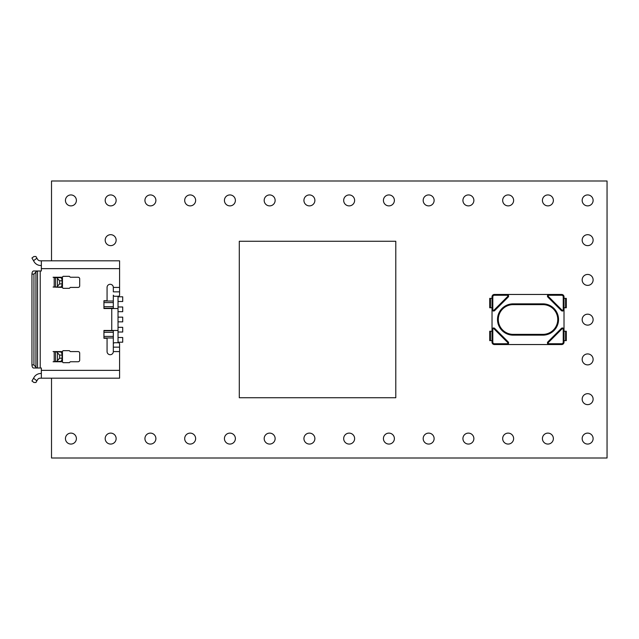 <?xml version="1.0" encoding="UTF-8"?>
<svg xmlns="http://www.w3.org/2000/svg" width="639" height="639" viewBox="0 0 639 639"><rect width="100%" height="100%" fill="white"/><g stroke="black" fill="none" stroke-linecap="round" stroke-linejoin="round"><path stroke-width="0.96" d="M110.667 234.681A5.479 5.479 0 0 0 105.187 240.16A5.479 5.479 0 0 0 110.667 245.64A5.479 5.479 0 0 0 116.138 240.16A5.479 5.479 0 0 0 110.667 234.681M587.648 393.68A5.479 5.479 0 0 0 582.169 399.151A5.479 5.479 0 0 0 587.648 404.631A5.479 5.479 0 0 0 593.12 399.151A5.479 5.479 0 0 0 587.648 393.68M587.648 353.926A5.479 5.479 0 0 0 582.169 359.406A5.479 5.479 0 0 0 587.648 364.885A5.479 5.479 0 0 0 593.12 359.406A5.479 5.479 0 0 0 587.648 353.926M587.648 314.18A5.479 5.479 0 0 0 582.169 319.66A5.479 5.479 0 0 0 587.648 325.131A5.479 5.479 0 0 0 593.12 319.66A5.479 5.479 0 0 0 587.648 314.18M587.648 274.435A5.479 5.479 0 0 0 582.169 279.906A5.479 5.479 0 0 0 587.648 285.385A5.479 5.479 0 0 0 593.12 279.906A5.479 5.479 0 0 0 587.648 274.435M70.913 433.114A5.479 5.479 0 0 0 65.442 438.586A5.479 5.479 0 0 0 70.913 444.065A5.479 5.479 0 0 0 76.392 438.586A5.479 5.479 0 0 0 70.913 433.114M110.667 433.114A5.479 5.479 0 0 0 105.187 438.586A5.479 5.479 0 0 0 110.667 444.065A5.479 5.479 0 0 0 116.138 438.586A5.479 5.479 0 0 0 110.667 433.114M150.413 433.114A5.479 5.479 0 0 0 144.933 438.586A5.479 5.479 0 0 0 150.413 444.065A5.479 5.479 0 0 0 155.892 438.586A5.479 5.479 0 0 0 150.413 433.114M190.158 433.114A5.479 5.479 0 0 0 184.687 438.586A5.479 5.479 0 0 0 190.158 444.065A5.479 5.479 0 0 0 195.638 438.586A5.479 5.479 0 0 0 190.158 433.114M229.912 433.114A5.479 5.479 0 0 0 224.433 438.586A5.479 5.479 0 0 0 229.912 444.065A5.479 5.479 0 0 0 235.384 438.586A5.479 5.479 0 0 0 229.912 433.114M269.658 433.114A5.479 5.479 0 0 0 264.179 438.586A5.479 5.479 0 0 0 269.658 444.065A5.479 5.479 0 0 0 275.137 438.586A5.479 5.479 0 0 0 269.658 433.114M309.404 433.114A5.479 5.479 0 0 0 303.932 438.586A5.479 5.479 0 0 0 309.404 444.065A5.479 5.479 0 0 0 314.883 438.586A5.479 5.479 0 0 0 309.404 433.114M349.158 433.114A5.479 5.479 0 0 0 343.678 438.586A5.479 5.479 0 0 0 349.158 444.065A5.479 5.479 0 0 0 354.629 438.586A5.479 5.479 0 0 0 349.158 433.114M388.903 433.114A5.479 5.479 0 0 0 383.424 438.586A5.479 5.479 0 0 0 388.903 444.065A5.479 5.479 0 0 0 394.383 438.586A5.479 5.479 0 0 0 388.903 433.114M428.649 433.114A5.479 5.479 0 0 0 423.178 438.586A5.479 5.479 0 0 0 428.649 444.065A5.479 5.479 0 0 0 434.129 438.586A5.479 5.479 0 0 0 428.649 433.114M468.403 433.114A5.479 5.479 0 0 0 462.924 438.586A5.479 5.479 0 0 0 468.403 444.065A5.479 5.479 0 0 0 473.874 438.586A5.479 5.479 0 0 0 468.403 433.114M508.149 433.114A5.479 5.479 0 0 0 502.669 438.586A5.479 5.479 0 0 0 508.149 444.065A5.479 5.479 0 0 0 513.628 438.586A5.479 5.479 0 0 0 508.149 433.114M547.895 433.114A5.479 5.479 0 0 0 542.423 438.586A5.479 5.479 0 0 0 547.895 444.065A5.479 5.479 0 0 0 553.374 438.586A5.479 5.479 0 0 0 547.895 433.114M587.648 433.114A5.479 5.479 0 0 0 582.169 438.586A5.479 5.479 0 0 0 587.648 444.065A5.479 5.479 0 0 0 593.12 438.586A5.479 5.479 0 0 0 587.648 433.114M587.648 194.935A5.479 5.479 0 0 0 582.169 200.414A5.479 5.479 0 0 0 587.648 205.886A5.479 5.479 0 0 0 593.12 200.414A5.479 5.479 0 0 0 587.648 194.935M547.895 194.935A5.479 5.479 0 0 0 542.423 200.414A5.479 5.479 0 0 0 547.895 205.886A5.479 5.479 0 0 0 553.374 200.414A5.479 5.479 0 0 0 547.895 194.935M508.149 194.935A5.479 5.479 0 0 0 502.669 200.414A5.479 5.479 0 0 0 508.149 205.886A5.479 5.479 0 0 0 513.628 200.414A5.479 5.479 0 0 0 508.149 194.935M468.403 194.935A5.479 5.479 0 0 0 462.924 200.414A5.479 5.479 0 0 0 468.403 205.886A5.479 5.479 0 0 0 473.874 200.414A5.479 5.479 0 0 0 468.403 194.935M428.649 194.935A5.479 5.479 0 0 0 423.178 200.414A5.479 5.479 0 0 0 428.649 205.886A5.479 5.479 0 0 0 434.129 200.414A5.479 5.479 0 0 0 428.649 194.935M388.903 194.935A5.479 5.479 0 0 0 383.424 200.414A5.479 5.479 0 0 0 388.903 205.886A5.479 5.479 0 0 0 394.383 200.414A5.479 5.479 0 0 0 388.903 194.935M349.158 194.935A5.479 5.479 0 0 0 343.678 200.414A5.479 5.479 0 0 0 349.158 205.886A5.479 5.479 0 0 0 354.629 200.414A5.479 5.479 0 0 0 349.158 194.935M309.404 194.935A5.479 5.479 0 0 0 303.932 200.414A5.479 5.479 0 0 0 309.404 205.886A5.479 5.479 0 0 0 314.883 200.414A5.479 5.479 0 0 0 309.404 194.935M269.658 194.935A5.479 5.479 0 0 0 264.179 200.414A5.479 5.479 0 0 0 269.658 205.886A5.479 5.479 0 0 0 275.137 200.414A5.479 5.479 0 0 0 269.658 194.935M229.912 194.935A5.479 5.479 0 0 0 224.433 200.414A5.479 5.479 0 0 0 229.912 205.886A5.479 5.479 0 0 0 235.384 200.414A5.479 5.479 0 0 0 229.912 194.935M190.158 194.935A5.479 5.479 0 0 0 184.687 200.414A5.479 5.479 0 0 0 190.158 205.886A5.479 5.479 0 0 0 195.638 200.414A5.479 5.479 0 0 0 190.158 194.935M150.413 194.935A5.479 5.479 0 0 0 144.933 200.414A5.479 5.479 0 0 0 150.413 205.886A5.479 5.479 0 0 0 155.892 200.414A5.479 5.479 0 0 0 150.413 194.935M110.667 194.935A5.479 5.479 0 0 0 105.187 200.414A5.479 5.479 0 0 0 110.667 205.886A5.479 5.479 0 0 0 116.138 200.414A5.479 5.479 0 0 0 110.667 194.935M587.648 234.681A5.479 5.479 0 0 0 582.169 240.16A5.479 5.479 0 0 0 587.648 245.64A5.479 5.479 0 0 0 593.12 240.16A5.479 5.479 0 0 0 587.648 234.681M70.913 194.935A5.479 5.479 0 0 0 65.442 200.414A5.479 5.479 0 0 0 70.913 205.886A5.479 5.479 0 0 0 76.392 200.414A5.479 5.479 0 0 0 70.913 194.935M51.511 378.184L51.511 457.995L607.05 457.995L607.05 181.005L51.511 181.005L51.511 260.816M118.023 301.504L122.712 301.504L122.712 296.808L118.023 296.808M118.023 311.672L122.712 311.672L122.712 306.984L118.023 306.984M118.023 321.848L122.712 321.848L122.712 317.152L118.023 317.152M118.023 332.016L122.712 332.016L122.712 327.328L118.023 327.328M118.023 342.192L122.712 342.192L122.712 337.496L118.023 337.496M113.327 301.033L113.327 308.23L103.933 308.23L103.933 301.033L113.327 301.033L113.327 295.162A1.566 1.11 180 0 0 114.892 296.272L118.023 296.272L118.023 330.451L103.933 330.451M113.327 330.451L113.327 351.578L119.581 351.578L119.581 343.838A1.566 1.11 0 0 0 118.023 342.728L118.023 330.451M113.327 330.77L103.933 330.77L103.933 337.967L113.327 337.967M62.462 276.983L62.462 287.686M62.462 351.314L62.462 362.017M31.95 381.004L33.939 382.489L31.95 381.004L33.524 378.272L36.91 380.796L37.517 379.75A3.131 3.131 0 0 1 40.225 378.184L119.581 378.184L119.581 351.578M53.077 287.031L62.199 287.422L63.117 288.333L69.371 288.333L70.29 287.422L78.118 287.422A1.566 1.566 0 0 0 79.683 285.857L79.683 278.812A1.566 1.566 0 0 0 78.118 277.246L70.29 277.246L69.371 276.328L63.117 276.328L62.199 277.246L53.077 277.246L54.203 277.638L54.203 287.031L53.077 287.031M56.432 361.362A3.131 1.566 -90 0 0 57.454 360.604L59.627 358.231L62.063 358.231A3.131 1.566 90 0 1 60.497 361.362L53.077 361.754L62.199 361.754L63.117 362.672L69.371 362.672L70.29 361.754L78.118 361.754A1.566 1.566 0 0 0 79.683 360.188L79.683 353.143A1.566 1.566 0 0 0 78.118 351.578L70.29 351.578L69.371 350.667L63.117 350.667L62.199 351.578L53.077 351.578L60.497 351.969A3.131 1.566 90 0 1 62.063 355.1L59.627 355.1L57.454 352.736A3.131 1.566 -90 0 0 56.432 351.969M41.343 378.184L41.343 368.008L33.524 368.008C32.573 367.816 32.054 366.77 31.95 364.885L31.95 274.115C32.054 272.23 32.573 271.184 33.524 270.992L36.91 270.992L33.939 274.115L31.95 274.115M40.225 368.008L40.225 270.992L41.343 270.992L41.343 260.816L119.581 260.816L119.581 295.162A1.566 1.11 180 0 1 118.023 296.272M103.933 308.549L118.023 308.549M119.581 287.422L113.327 287.422A3.131 3.131 0 0 0 110.196 284.291A3.131 3.131 0 0 0 107.064 287.422L107.064 300.721L103.933 300.721M103.933 338.279L107.064 338.279L107.064 351.578A3.131 3.131 0 0 0 110.196 354.709A3.131 3.131 0 0 0 113.327 351.578M41.343 260.816L40.225 260.816A3.131 3.131 0 0 1 37.517 259.25L36.91 258.204L33.524 260.728L34.027 261.599A7.828 7.828 0 0 0 40.808 265.512L41.343 265.512M41.343 373.488L40.808 373.488A7.828 7.828 0 0 0 34.027 377.401L33.524 378.272M40.225 270.992L36.91 270.992M31.95 364.885L33.939 364.885L35.936 367.337L35.936 271.663M35.936 367.337L36.91 368.008M33.939 364.885L33.939 274.115M33.524 260.728L31.95 257.996L33.939 256.511L35.936 256.511L36.91 258.204M36.91 380.796L35.936 382.489L33.939 382.489M62.063 358.231L62.063 355.1M59.627 358.231L59.627 355.1M57.454 360.604L57.454 352.736M56.432 277.638L60.497 277.638A3.131 1.566 90 0 1 62.063 280.769L59.627 280.769L57.454 278.396A3.131 1.566 -90 0 0 56.432 277.638L54.203 277.638M62.063 280.769L62.063 283.9A3.131 1.566 90 0 1 60.497 287.031L54.203 287.031M57.454 278.396L57.454 286.264L59.627 283.9L62.063 283.9M56.432 287.031A3.131 1.566 -90 0 0 57.454 286.264M59.627 280.769L59.627 283.9M119.581 347.153L113.327 347.153L113.327 343.838A1.566 1.11 0 0 1 114.892 342.728L118.023 342.728M113.327 287.422L113.327 291.847L119.581 291.847M239.298 397.746L395.789 397.746L395.789 241.254L239.298 241.254L239.298 397.746M547.911 297.135L561.346 310.57A1.566 1.566 0 0 0 564.013 309.46L564.013 296.808A2.348 2.348 0 0 0 561.665 294.459L549.013 294.459A1.566 1.566 0 0 0 547.911 297.135L548.462 296.576A0.783 0.783 0 0 1 549.013 295.242L549.013 294.459L494.378 294.459A2.348 2.348 0 0 0 492.03 296.808L492.03 309.46A1.566 1.566 0 0 0 494.698 310.57L508.141 297.135A1.566 1.566 0 0 0 507.031 294.459L507.031 295.242A0.783 0.783 0 0 1 507.582 296.576L508.141 297.135A1.566 1.566 0 0 0 508.476 295.426M490.464 298.373L492.03 298.373L492.03 307.766L489.738 307.766L489.738 298.373L490.464 298.373L490.464 307.766M490.464 331.234L492.03 331.234L492.03 340.627L489.738 340.627L489.738 331.234L490.464 331.234L490.464 340.627M494.378 344.541L494.378 343.758A1.566 1.566 0 0 1 492.813 342.192L492.813 329.54L492.03 329.54L492.03 342.192A2.348 2.348 0 0 0 494.378 344.541L507.031 344.541A1.566 1.566 0 0 0 508.141 341.865L494.698 328.43A1.566 1.566 0 0 0 492.03 329.54L492.03 309.46A1.566 1.566 0 0 0 492.996 310.905M564.013 342.192L563.231 342.192A1.566 1.566 0 0 1 561.665 343.758L549.013 343.758L549.013 344.541L561.665 344.541A2.348 2.348 0 0 0 564.013 342.192L564.013 329.54A1.566 1.566 0 0 0 561.346 328.43L547.911 341.865A1.566 1.566 0 0 0 549.013 344.541L507.031 344.541A1.566 1.566 0 0 0 508.476 343.574M549.013 343.758A0.783 0.783 0 0 1 548.462 342.424L561.897 328.981A0.783 0.783 0 0 1 563.231 329.54L564.013 329.54L564.013 309.46L563.231 309.46A0.783 0.783 0 0 1 561.897 310.019L561.346 310.57A1.566 1.566 0 0 0 563.047 310.905M542.886 303.852L513.157 303.852A15.648 15.648 0 0 0 497.509 319.5A15.648 15.648 0 0 0 513.157 335.148L542.886 335.148A15.648 15.648 0 0 0 558.542 319.5A15.648 15.648 0 0 0 542.886 303.852L542.886 304.635A14.865 14.865 0 0 1 557.759 319.5A14.865 14.865 0 0 1 542.886 334.365L513.157 334.365A14.865 14.865 0 0 1 498.292 319.5A14.865 14.865 0 0 1 513.157 304.635L542.886 304.635M566.306 307.766L565.579 307.766L565.579 298.373L566.306 298.373L566.306 307.766M564.013 307.766L565.579 307.766M566.306 340.627L565.579 340.627L565.579 331.234L566.306 331.234L566.306 340.627M564.013 340.627L565.579 340.627M564.013 331.234L565.579 331.234M564.013 298.373L565.579 298.373M111.761 330.77L111.761 308.23M103.933 336.402L113.327 336.402M103.933 332.336L113.327 332.336M103.933 302.598L113.327 302.598M103.933 306.664L113.327 306.664M61.6 278.548L62.462 278.548M61.6 360.452L62.462 360.452M41.343 370.356L119.581 370.356M41.343 268.644L119.581 268.644M54.203 361.362L54.203 351.969M37.517 368.008L37.517 270.992M55.561 361.362L55.561 351.969M55.561 277.638L55.561 287.031M542.886 334.365L542.886 335.148A15.648 15.648 0 0 0 558.542 319.5M492.813 329.54A0.783 0.783 0 0 1 494.147 328.981L494.698 328.43A1.566 1.566 0 0 0 492.996 328.095M548.462 342.424L547.911 341.865A1.566 1.566 0 0 0 547.567 343.574M513.157 304.635L513.157 303.852A15.648 15.648 0 0 0 497.509 319.5M513.157 335.148L513.157 334.365M561.665 343.758L561.665 344.541A2.348 2.348 0 0 0 563.326 343.854M564.013 329.54A1.566 1.566 0 0 0 563.047 328.095M563.231 329.54L563.231 342.192M561.897 328.981L561.346 328.43M492.813 342.192L492.03 342.192A2.348 2.348 0 0 0 492.717 343.854M507.678 341.41L507.126 341.961L507.582 342.424A0.783 0.783 0 0 1 507.031 343.758L507.031 344.541M507.031 343.758L494.378 343.758M495.161 328.893L494.61 329.444L507.126 341.961M494.147 328.981L494.61 329.444M507.582 342.424L508.141 341.865M492.03 296.808L492.813 296.808A1.566 1.566 0 0 1 494.378 295.242L494.378 294.459A2.348 2.348 0 0 0 492.717 295.146M507.582 296.576L494.147 310.019A0.783 0.783 0 0 1 492.813 309.46L492.03 309.46M492.813 309.46L492.813 296.808M494.147 310.019L494.698 310.57M494.378 295.242L507.031 295.242M561.665 294.459L561.665 295.242A1.566 1.566 0 0 1 563.231 296.808L564.013 296.808A2.348 2.348 0 0 0 563.326 295.146M549.013 294.459A1.566 1.566 0 0 0 547.567 295.426M549.013 295.242L561.665 295.242M561.897 310.019L548.462 296.576M563.231 296.808L563.231 309.46"/></g></svg>
